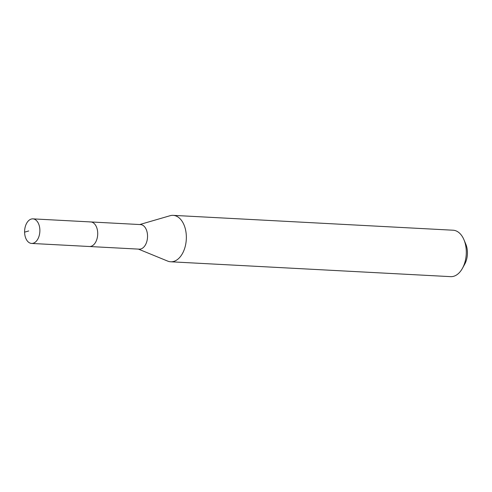 <?xml version="1.0" encoding="UTF-8"?>
<svg xmlns="http://www.w3.org/2000/svg" width="492" height="492" viewBox="0 0 492 492"><rect width="100%" height="100%" fill="white"/><g stroke="black" fill="none" stroke-linecap="round" stroke-linejoin="round"><path stroke-width="0.74" d="M32.023 218.903A12.3 7.626 93 0 1 32.89 218.866A12.3 7.626 93 0 1 39.877 230.859A12.3 7.626 93 0 1 32.454 243.405A12.3 7.626 93 0 1 31.586 243.435A12.3 7.626 93 0 1 24.6 231.443A12.3 7.626 93 0 1 32.023 218.903M90.294 246.474A12.3 7.626 -87 0 0 97.717 233.928A12.3 7.626 -87 0 0 90.731 221.941A12.3 7.626 93 0 1 97.717 233.928A12.3 7.626 93 0 1 90.294 246.474A12.3 7.626 93 0 1 89.427 246.51A12.3 7.626 -87 0 0 90.294 246.474M31.586 243.435L139.248 249.155A12.3 7.626 -87 0 0 140.109 249.118A12.3 7.626 -87 0 0 147.538 236.578A12.3 7.626 -87 0 0 140.552 224.586L32.89 218.866M89.87 221.972A12.3 7.626 93 0 1 90.731 221.941M139.734 224.543L170.072 215.717A23.247 14.409 93 0 1 171.505 215.416A23.247 14.409 93 0 1 173.141 215.355A23.247 14.409 93 0 1 186.345 238.017A23.247 14.409 93 0 1 172.317 261.719A23.247 14.409 93 0 1 170.681 261.781A23.247 14.409 93 0 1 167.661 261.092L138.43 249.112M170.681 261.781L450.629 276.645A23.247 14.409 -87 0 0 452.265 276.584A23.247 14.409 -87 0 0 462.468 268.275A23.247 14.409 -87 0 0 463.981 239.795A23.247 14.409 -87 0 0 453.095 230.219L173.141 215.355M462.468 268.275L464.756 264.112A16.273 10.086 -87 0 0 465.813 244.173L463.981 239.795M28.727 230.963L24.6 232.144"/></g></svg>
